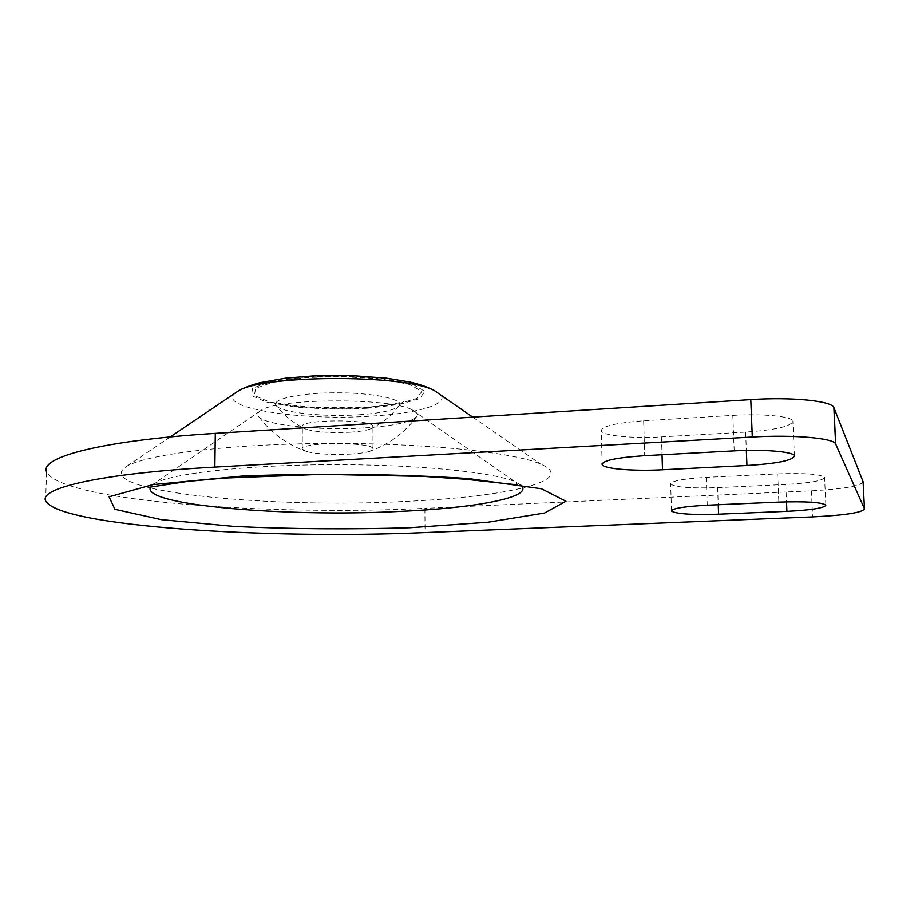 <?xml version="1.0" encoding="UTF-8"?>
<svg xmlns="http://www.w3.org/2000/svg" width="910" height="910" viewBox="0 0 910 910"><rect width="100%" height="100%" fill="white"/><g stroke="black" fill="none" stroke-linecap="round" stroke-linejoin="round"><path stroke-width="0.68" stroke-dasharray="4.55 3.41" d="M364.99 427.871C394.576 425.846 411.866 421.978 416.894 416.268C418.145 414.107 416.575 411.968 412.196 409.875C390.356 397.351 274.581 398.159 260.271 410.933C257.155 413.083 256.859 415.233 259.384 417.372C268.632 425.743 322.151 430.748 364.99 427.871M350.1 454.101C358.495 453.612 364.83 452.748 369.119 451.508L372.998 448.71C372.645 441.691 297.843 442.214 302.234 449.21L307.978 451.94C318.909 454.17 332.946 454.898 350.1 454.101M45.659 500.898L46.547 471.778C60.083 501.126 267.938 516.118 424.902 508.349L425.084 532.566M350.1 432.216C359.78 431.59 366.616 430.464 370.62 428.826L372.952 426.369C372.599 418.736 297.968 419.26 302.336 426.858L306.181 429.281C316.635 432.113 331.286 433.103 350.1 432.216M405.519 501.41C504.163 497.167 579.568 480.787 540.586 464.054C514.127 452.247 423.56 442.749 324.802 443.466C226.021 444.125 143.166 454.841 125.807 466.955C90.465 491.536 270.27 508.77 405.519 501.41M863.112 481.72C861.133 485.974 843.9 489.011 811.436 490.831L424.902 508.349M777.663 473.882C804.656 472.95 820.297 474.099 824.574 477.318C823.436 480.639 810.503 483.017 785.774 484.45L717.649 487.635C690.952 488.511 675.288 487.316 670.659 484.029C671.182 481.003 683.057 478.785 706.274 477.363L777.663 473.882L778.869 502.092M732.846 415.392C762.33 413.493 791.518 416.325 792.86 420.989C791.905 426.221 776.173 429.918 745.643 432.079L661.49 436.88C632.768 438.62 602.841 435.788 601.305 430.942C601.408 426.301 615.535 422.911 643.666 420.773L732.846 415.392L734.211 450.871M520.224 484.62L514.764 481.663C492.617 471.88 413.163 464.066 326.679 464.703C240.172 465.272 167.52 474.155 153.449 484.188L150.423 487.203M745.643 432.079L746.359 450.427M661.49 436.88L662.048 454.738M359.177 414.778C381.882 413.151 395.259 410.08 399.297 405.564C404.12 399.08 372.247 392.472 334.345 392.801C296.421 393.006 268.45 400.036 276.97 406.429C284.421 413.083 325.905 417.11 359.177 414.778M643.666 420.773L644.701 455.671M785.774 484.45L786.524 501.831M717.649 487.635L718.263 504.72M706.274 477.363L707.263 505.198M811.436 490.831L812.63 516.903M366.593 407.76L397.033 404.199L416.871 398.443L421.819 391.448L409.864 384.543L382.496 379.208C357.869 376.888 332.309 376.387 305.84 377.695L273.762 381.916L255.619 388.331L254.425 395.486L269.36 401.947L296.705 406.554C319.455 408.453 342.751 408.852 366.593 407.76M367.583 408.26L399.092 404.575L419.681 398.614L424.868 391.368L412.548 384.213L384.191 378.662C358.631 376.262 332.104 375.739 304.634 377.093L271.362 381.472L252.605 388.138L251.433 395.566L266.96 402.243L295.284 407.009C318.83 408.965 342.933 409.375 367.583 408.26M236.293 392.335C212.894 407.725 301.551 421.364 372.975 416.018C417.087 413.322 448.664 404.381 440.838 395.054M260.271 410.933L148.421 487.396M412.196 409.875L514.764 481.663L517.073 484.825M259.384 417.372C272.056 433.899 288.254 445.422 307.978 451.94M369.119 451.508C388.684 444.728 404.609 432.978 416.894 416.268M372.998 448.71L372.952 426.369M302.234 449.21L302.336 426.858M794.396 455.728L792.86 420.989M370.62 428.826C382.063 423.4 391.618 415.654 399.297 405.564L403.812 401.344L402.504 401.754C395.77 404.063 383.11 405.951 364.523 407.418L314.189 407.509L288.527 404.904L273.967 402.254L276.97 406.429C284.875 416.393 294.613 424.014 306.181 429.281M602.124 463.668L601.305 430.942M825.882 505.061L824.574 477.318M671.512 510.59L670.659 484.029M170.261 436.925L125.807 466.955M472.779 417.144L540.586 464.054"/><path stroke-width="1.36" d="M46.547 471.778C39.687 457.218 101.761 440.417 215.306 433.376L214.851 467.103C100.919 473.371 38.72 488.158 45.659 500.898C59.377 526.583 267.756 539.505 425.084 532.566L812.63 516.903C845.197 515.276 862.487 512.603 864.5 508.872L835.642 443.909L833.879 407.555L863.112 481.72L864.5 508.872M214.851 467.103L752.32 437.016C793.44 434.57 833.731 438.074 835.642 443.909M778.869 502.092C805.941 501.251 821.616 502.24 825.882 505.061C824.722 507.962 811.743 510.055 786.934 511.34L718.616 514.184C691.839 514.98 676.153 513.945 671.523 511.067C672.058 508.428 683.979 506.472 707.263 505.198L778.869 502.092M734.211 450.871C763.808 449.187 793.088 451.644 794.396 455.728C793.418 460.323 777.606 463.577 746.962 465.499L662.514 469.776C633.701 471.334 603.683 468.877 602.158 464.623C602.272 460.562 616.457 457.571 644.701 455.671L734.211 450.871M215.306 433.376L750.807 399.615C791.768 396.862 831.933 400.9 833.879 407.555M150.423 487.203C141.482 505.414 286.036 517.13 397.488 511.522C476.112 508.189 536.741 496.905 520.224 484.62M409.602 527.743L488.113 522.203L544.544 513.024L565.986 501.239L541.484 488.772L468.309 478.546C396.953 473.962 321.947 473.098 243.288 475.953L152.937 484.609L109.086 496.814L114.899 509.304L161.172 519.633L234.37 526.458C291.939 529.085 350.35 529.506 409.602 527.743M746.359 450.427L746.962 465.499M662.048 454.738L662.514 469.776M786.524 501.831L786.934 511.34M718.263 504.72L718.616 514.184M750.807 399.615L752.32 437.016M833.947 407.714L835.71 444.046M440.838 395.054L434.548 390.697C405.132 373.771 256.483 374.806 236.68 392.073L236.293 392.335M517.073 484.825L465.567 479.263L424.367 476.442L322.345 474.326L223.826 478.091L187.528 481.424L148.421 487.396M602.158 464.623L602.124 463.668M472.779 417.144L434.548 390.697C428.621 387.387 420.443 384.498 410 382.052L386.534 378.185L352.375 375.671L312.983 375.944L285.251 378.241L259.748 382.757C248.919 385.738 241.23 388.843 236.68 392.073L170.261 436.925"/></g></svg>
